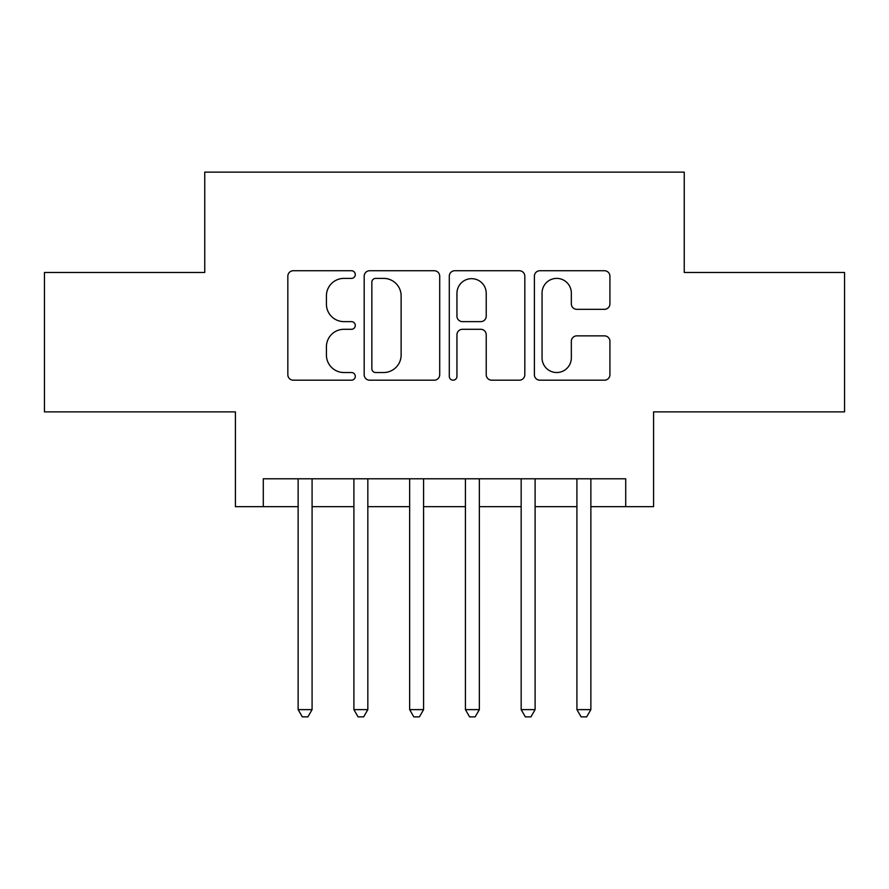 <?xml version="1.0" encoding="UTF-8"?>
<svg xmlns="http://www.w3.org/2000/svg" width="889" height="889" viewBox="0 0 889 889"><rect width="100%" height="100%" fill="white"/><g stroke="black" fill="none" stroke-linecap="round" stroke-linejoin="round"><path stroke-width="1.33" d="M355.289 274.568A3.834 3.834 0 0 0 351.466 270.734L293.314 270.734A5.467 5.467 0 0 0 287.836 276.201L287.836 374.714A5.467 5.467 0 0 0 293.314 380.192L351.466 380.192A3.834 3.834 0 0 0 355.289 376.358A3.834 3.834 0 0 0 351.466 372.524L343.932 372.524A17.513 17.513 0 0 1 326.419 355.011L326.419 346.81A17.513 17.513 0 0 1 343.932 329.297L351.466 329.297A3.834 3.834 0 0 0 355.289 325.463A3.834 3.834 0 0 0 351.466 321.629L343.932 321.629A17.513 17.513 0 0 1 326.419 304.116L326.419 295.904A17.513 17.513 0 0 1 343.932 278.39L351.466 278.39A3.834 3.834 0 0 0 355.289 274.568M604.442 309.316A5.467 5.467 0 0 0 609.921 303.838L609.921 276.201A5.467 5.467 0 0 0 604.442 270.734L539.867 270.734A5.467 5.467 0 0 0 534.389 276.201L534.389 374.714A5.467 5.467 0 0 0 539.867 380.192L604.442 380.192A5.467 5.467 0 0 0 609.921 374.714L609.921 341.332A5.467 5.467 0 0 0 604.442 335.864L576.805 335.864A5.467 5.467 0 0 0 571.338 341.332L571.338 357.889A14.635 14.635 0 0 1 556.692 372.524A14.635 14.635 0 0 1 542.057 357.889L542.057 293.037A14.635 14.635 0 0 1 556.692 278.39A14.635 14.635 0 0 1 571.338 293.037L571.338 303.838A5.467 5.467 0 0 0 576.805 309.316L604.442 309.316M263.288 506.663L263.288 478.793L625.712 478.793L625.712 506.663L653.582 506.663L653.582 411.885L844.55 411.885L844.55 272.49L684.252 272.49L684.252 172.133L204.748 172.133L204.748 272.49L44.45 272.49L44.45 411.885L235.418 411.885L235.418 506.663L298.137 506.663M439.711 276.201A5.467 5.467 0 0 0 434.243 270.734L369.657 270.734A5.467 5.467 0 0 0 364.19 276.201L364.19 374.714A5.467 5.467 0 0 0 369.657 380.192L434.243 380.192A5.467 5.467 0 0 0 439.711 374.714L439.711 276.201M454.757 270.734L519.343 270.734A5.467 5.467 0 0 1 524.81 276.201L524.81 374.714A5.467 5.467 0 0 1 519.343 380.192L491.706 380.192A5.467 5.467 0 0 1 486.227 374.714L486.227 334.764A5.467 5.467 0 0 0 480.76 329.297L462.424 329.297A5.467 5.467 0 0 0 456.946 334.764L456.946 376.358A3.834 3.834 0 0 1 453.123 380.192A3.834 3.834 0 0 1 449.289 376.358L449.289 276.201A5.467 5.467 0 0 1 454.757 270.734M312.083 506.663L353.9 506.663M367.835 506.663L409.651 506.663M423.586 506.663L465.414 506.663M479.349 506.663L521.165 506.663M535.1 506.663L576.917 506.663M590.863 506.663L625.712 506.663M375.68 278.39A3.834 3.834 0 0 0 371.846 282.224L371.846 368.702A3.834 3.834 0 0 0 375.68 372.524L383.615 372.524A17.513 17.513 0 0 0 401.128 355.011L401.128 295.904A17.513 17.513 0 0 0 383.615 278.39L375.68 278.39M486.227 293.303A14.635 14.635 0 0 0 471.592 278.668A14.635 14.635 0 0 0 456.946 293.303L456.946 316.162A5.467 5.467 0 0 0 462.424 321.629L480.76 321.629A5.467 5.467 0 0 0 486.227 316.162L486.227 293.303M312.083 478.793L312.083 709.622L298.137 709.622L298.137 478.793M312.083 709.622L307.894 716.867L302.327 716.867L298.137 709.622M367.835 478.793L367.835 709.622L353.9 709.622L353.9 478.793M367.835 709.622L363.657 716.867L358.078 716.867L353.9 709.622M423.586 478.793L423.586 709.622L409.651 709.622L409.651 478.793M423.586 709.622L419.408 716.867L413.829 716.867L409.651 709.622M479.349 478.793L479.349 709.622L465.414 709.622L465.414 478.793M479.349 709.622L475.171 716.867L469.592 716.867L465.414 709.622M535.1 478.793L535.1 709.622L521.165 709.622L521.165 478.793M535.1 709.622L530.922 716.867L525.343 716.867L521.165 709.622M590.863 478.793L590.863 709.622L576.917 709.622L576.917 478.793M590.863 709.622L586.673 716.867L581.106 716.867L576.917 709.622"/></g></svg>
